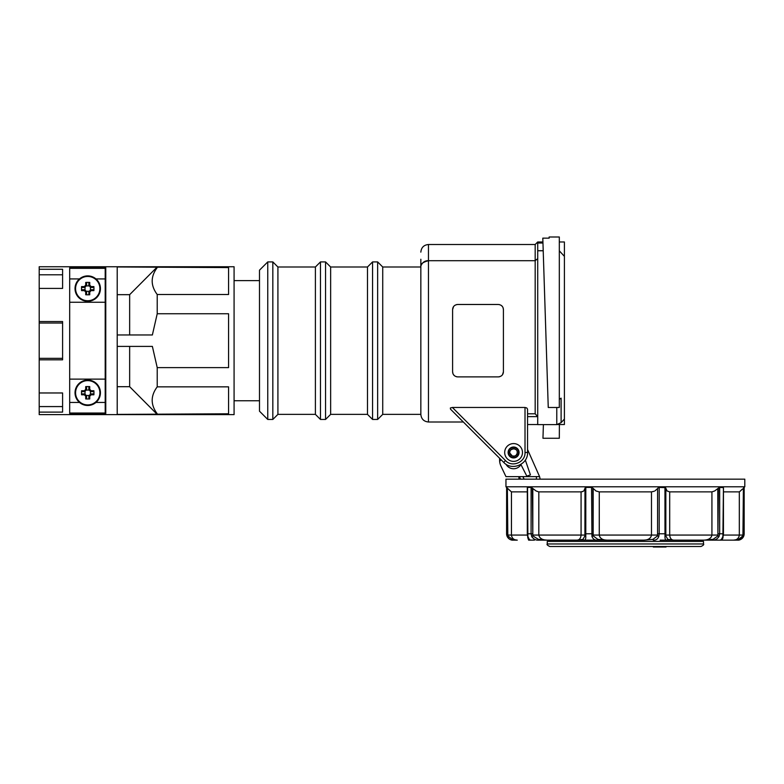 <?xml version="1.0" encoding="UTF-8"?>
<svg xmlns="http://www.w3.org/2000/svg" width="784" height="784" viewBox="0 0 784 784"><rect width="100%" height="100%" fill="white"/><g stroke="black" fill="none" stroke-linecap="round" stroke-linejoin="round"><path stroke-width="1.18" d="M531.65 487.609L536.099 490.97L538.618 491.862M532.14 537.226L531.679 536.423C533.453 539.137 535.825 540.382 538.794 540.147L547.183 540.147L538.412 539.372L532.836 535.893L532.336 488.118M592.253 487.609L591.557 487.423L592.253 487.609L591.557 487.423L591.94 536.423C592.998 539.137 594.85 540.382 597.486 540.147L549.79 540.147L549.79 541.411M658.501 487.609L657.903 488.118L658.501 487.609M665.783 488.118L664.95 487.423L664.979 536.423C664.92 539.137 665.538 540.382 666.831 540.147L667.772 539.372L673.73 540.147L703.581 540.147L666.831 540.147L673.789 540.147L667.772 539.372L665.851 535.893L665.783 488.118L667.086 490.97L669.693 491.872L711.931 491.872L711.931 535.06C711.255 538.334 708.471 540.019 703.581 540.147L711.97 540.147C714.939 540.372 717.311 539.137 719.075 536.423L719.673 533.796L719.673 487.423L723.446 487.609L722.887 536.423C721.731 539.137 720.878 540.382 720.349 540.147L721.613 539.118M743.918 487.609L743.389 488.118L742.928 535.893L738.538 539.372L733.491 540.147L722.113 540.147L721.515 539.372L722.113 540.147L723.064 537.314M742.693 537.795L737.813 540.147A6.35 6.35 0 0 0 744.163 533.796L743.546 536.423L744.124 533.796L744.124 487.423L744.8 486.786L744.8 479.161L505.954 479.161L505.954 486.786L744.8 486.786M723.446 491.872L739.322 491.872L740.439 490.97L739.322 491.872L739.322 535.06C738.822 538.334 736.882 540.029 733.491 540.147L737.587 540.147C739.753 540.372 741.742 539.137 743.546 536.423L742.928 535.893L743.389 488.118M719.114 487.609L718.418 488.118L719.114 487.609M721.525 539.353L723.162 536.207L723.446 533.796L719.673 533.796L719.075 536.423L717.919 535.893L711.97 540.147L733.51 540.147M582.659 491.578L581.071 491.872L581.071 535.06C580.768 538.334 579.405 540.029 576.975 540.147L606.963 540.147C602.435 540.029 599.878 538.343 599.27 535.06L599.27 491.872L651.484 491.872L651.484 535.06C650.887 538.334 648.319 540.029 643.791 540.147L606.757 540.147L597.829 539.372L593.194 535.893L592.851 488.118L595.977 490.97L599.113 491.862M652.925 539.372L653.278 540.147C655.914 540.372 657.756 539.127 658.815 536.423L659.197 533.796L658.815 536.423L657.56 535.893L652.925 539.372L643.84 540.147M582.992 539.372L583.923 540.147C585.227 540.372 585.844 539.137 585.785 536.423L585.805 487.423L584.972 488.118L584.913 535.893L582.992 539.372L576.975 540.147L547.183 540.147C542.293 540.029 539.51 538.343 538.824 535.06L538.824 491.872L581.071 491.872L583.306 491.245M527.309 487.609L527.465 488.118L527.534 487.423L531.091 487.423L531.091 533.796L531.679 536.423L532.836 535.893L532.806 535.06L584.913 535.06L584.972 488.118M527.691 537.305L528.641 540.147L534.414 540.147L530.415 540.147C529.866 540.372 529.024 539.127 527.877 536.423L527.534 487.423M651.484 491.872L654.228 491.245M711.931 491.872L714.665 490.97L718.418 488.118L717.919 535.893L717.801 488.687M583.845 490.813L584.913 488.54M536.099 490.97L532.806 488.54L532.806 535.06M510.325 490.97L507.797 488.54L511.442 491.872L527.309 491.872M506.836 487.609L507.366 488.118L506.836 487.609M512.217 539.372L513.167 540.147L512.217 539.372L517.264 540.147L512.942 540.147A6.35 6.35 0 0 1 506.591 533.796L506.631 487.423L506.631 533.796L507.209 536.423C509.022 539.137 511.011 540.382 513.167 540.147L517.264 540.147L512.217 539.372L507.826 535.893L507.366 533.796L507.366 488.118L507.826 535.893L507.209 536.423M585.805 487.423L591.557 487.423M700.974 540.147L700.974 541.411M653.356 546.497L653.356 547.007L666.037 547.007L665.998 546.497M703.513 543.959L703.513 541.411L547.252 541.411L547.252 543.959C546.566 544.517 547.418 545.36 549.79 546.497L700.974 546.497C703.326 545.399 704.169 544.557 703.513 543.959L547.252 543.959M540.156 479.161L539.588 476.623L505.954 476.623L500.956 466.108A13.975 13.975 0 0 1 499.604 460.11L499.604 458.268L460.139 418.803M525.329 460.061L530.435 474.898L526.828 476.143L520.958 464.608A8.644 8.644 0 0 1 505.974 464.206M508.12 452.486A5.459 5.459 0 0 0 513.579 457.944A5.459 5.459 0 0 0 519.047 452.486L519.047 452.486A5.459 5.459 0 0 0 513.579 447.017A5.459 5.459 0 0 0 508.12 452.486A5.459 5.459 0 0 1 513.579 447.017M501.162 459.826L499.653 461.227M655.277 546.497L655.277 547.007M660.638 547.007L660.638 546.497L664.077 546.497L664.077 547.007M658.727 546.497L658.727 547.007M536.413 476.623L536.413 479.161M524.143 479.161L522.889 476.623M539.588 476.623L527.554 449.516M519.282 476.623L520.596 479.161M517.244 540.147L517.264 540.147C513.873 540.029 511.932 538.343 511.442 535.06L511.442 491.872M530.415 540.147L529.239 539.372L528.641 540.147L527.72 537.54M657.58 488.54L657.56 535.893L657.58 488.54L655.052 490.813M665.783 533.796L659.197 533.796L659.197 487.423L665.518 487.609M740.439 490.97L742.438 489.059M673.789 540.147L673.789 540.147C671.349 540.019 669.987 538.334 669.693 535.06L669.693 491.872M597.486 540.147L597.829 539.372L606.963 540.147L643.791 540.147M712.342 539.372L704.316 540.137M708.677 539.853L709.638 539.735M723.034 537.54L722.113 540.147L720.349 540.147L721.515 539.372M549.79 540.147L538.794 540.147L538.412 539.372L538.794 540.147M527.877 536.423L527.72 535.893M591.94 536.423L593.194 535.893L593.174 535.06L657.58 535.06M585.785 536.423L584.913 535.06M664.979 536.423L665.841 535.06L717.958 535.06M660.118 540.147L666.831 540.147M722.887 536.423L723.044 535.893L722.887 536.423M737.587 540.147L738.538 539.372L737.587 540.147M719.075 536.423C717.301 539.137 714.93 540.382 711.97 540.147L716.341 540.147M75.578 392.774A12.152 12.152 0 0 1 87.73 380.622A12.152 12.152 0 0 1 99.882 392.774A12.152 12.152 0 0 1 87.73 404.926A12.152 12.152 0 0 1 75.578 392.774M75.029 392.774A12.701 12.701 0 0 1 87.73 380.073A12.701 12.701 0 0 1 100.43 392.774A12.701 12.701 0 0 1 87.73 405.475A12.701 12.701 0 0 1 75.029 392.774M91.14 394.793L90.768 393.901L88.857 395.812L88.857 398.507L89.748 398.938L89.748 396.175L91.14 394.793L93.894 394.793A21.266 10.633 -90 0 0 93.943 392.774A21.266 10.633 -90 0 0 93.894 390.755L91.14 390.755L89.748 389.374L89.748 386.61A21.266 10.633 180 0 0 85.711 386.61L85.711 389.374L84.329 390.755L81.565 390.755A21.266 10.633 90 0 0 81.516 392.774A21.266 10.633 90 0 0 81.565 394.793L84.329 394.793L84.692 393.901L81.997 393.891L81.565 394.793M84.329 394.793L85.711 396.175L86.603 395.812L84.692 393.901M84.329 390.755L84.692 391.647L86.612 389.726L86.612 387.041L85.711 386.61M89.748 389.374L88.857 389.736L90.768 391.647L93.463 391.647L93.894 390.755M93.894 394.793L93.463 393.891L90.777 393.891M89.748 386.61L88.857 387.041L88.857 389.736M90.777 391.647L91.14 390.755M81.565 390.755L81.997 391.647L84.692 391.647M86.612 389.726L85.711 389.374M85.711 396.175L85.711 398.938L86.612 398.507L86.612 395.822M90.425 394.244L90.425 391.294M89.209 390.079L86.26 390.079M85.035 391.294L85.035 394.244M86.26 395.469L89.209 395.469M88.857 395.822L89.748 396.175M85.711 398.938A21.266 10.633 0 0 0 89.748 398.938M75.578 288.6A12.152 12.152 0 0 1 87.73 276.448A12.152 12.152 0 0 1 99.882 288.6A12.152 12.152 0 0 1 87.73 300.742A12.152 12.152 0 0 1 75.578 288.6M75.029 288.6A12.701 12.701 0 0 1 87.73 275.89A12.701 12.701 0 0 1 100.43 288.6A12.701 12.701 0 0 1 87.73 301.301A12.701 12.701 0 0 1 75.029 288.6M91.14 290.619L90.768 289.727L88.857 291.638L88.857 294.333L89.748 294.764L89.748 292.001L91.14 290.619L93.894 290.619A21.266 10.633 -90 0 0 93.943 288.6A21.266 10.633 -90 0 0 93.894 286.581L91.14 286.581L90.444 285.886L89.748 285.19L89.748 282.436A21.266 10.633 180 0 0 85.711 282.436L85.711 285.19L84.329 286.581L81.565 286.581A21.266 10.633 90 0 0 81.516 288.6A21.266 10.633 90 0 0 81.565 290.619L84.329 290.619L84.692 289.727L81.997 289.717L81.565 290.619M84.329 290.619L85.711 292.001L86.603 291.638L84.692 289.727M84.329 286.581L84.692 287.473L86.612 285.552L86.612 282.857L85.711 282.436M89.748 285.19L88.857 285.562L90.768 287.473L93.463 287.473L93.894 286.581M93.894 290.619L93.463 289.717L90.777 289.717M89.748 282.436L88.857 282.857L88.857 285.562M90.777 287.473L91.14 286.581M81.565 286.581L81.997 287.473L84.692 287.473M86.612 285.552L85.711 285.19M85.711 292.001L85.711 294.764L86.612 294.333L86.612 291.648M90.425 290.07L90.425 287.12M89.209 285.905L86.26 285.905M85.035 287.12L85.035 290.07M86.26 291.295L89.209 291.295M88.857 291.648L89.748 292.001M85.711 294.764A21.266 10.633 0 0 0 89.748 294.764M69.688 268.334L105.203 268.334L105.203 402.447L95.971 402.447M79.498 402.447L69.688 402.447M105.203 402.447L105.203 413.041L69.688 413.041M105.203 278.928L95.971 278.928M79.498 278.928L69.688 278.928M105.203 302.252L69.688 302.252M105.203 379.123L69.688 379.123M39.2 288.404L39.2 266.746L234.083 266.746L234.083 414.628L39.2 414.628L39.2 412.11L62.593 412.11L62.593 392.97L39.2 392.97L39.2 359.827L62.593 359.827L62.593 321.548L39.2 321.548L39.2 288.404L62.593 288.404L62.593 269.265L39.2 269.265M62.593 406.582L39.2 406.582L39.2 392.97M62.593 358.347L39.2 358.347L39.2 321.548M105.203 375.948L105.771 375.948M69.688 340.687L69.688 267.844L105.771 267.844L105.771 413.521L69.688 413.521L69.688 340.687M157.221 413.785C150.518 404.809 150.518 395.832 157.221 386.845L228.565 386.845L228.565 413.785L117.208 414.403L117.208 266.972L228.565 267.589L228.565 294.519L157.221 294.519C150.518 285.543 150.518 276.566 157.221 267.589M117.208 334.974L152.37 334.974L157.221 313.747L157.221 294.519M157.221 313.747L228.565 313.747L228.565 367.627L157.221 367.627L152.37 346.401L117.208 346.401M157.221 386.845L157.221 367.627M39.2 406.582L39.2 412.11M39.2 358.347L39.2 359.827M105.771 305.427L105.203 305.427M129.654 346.401L129.654 386.698L117.208 386.698M117.208 294.666L129.654 294.666L129.654 334.974M157.221 414.403L129.654 386.698M129.654 294.666L157.221 266.972M62.593 323.028L39.2 323.028M62.593 274.792L39.2 274.792M517.264 451.525L516.666 450.241M516.587 450.143L517.058 450.937M517.107 451.035L517.273 451.525M509.776 452.231L508.502 452.231L509.776 452.231A3.812 3.812 0 0 1 513.706 448.673A3.812 3.812 0 0 1 517.391 452.486A3.812 3.812 0 0 1 513.706 456.298A3.812 3.812 0 0 1 509.776 452.74L509.953 453.671L509.776 452.74L508.502 452.74L509.776 452.74M510.041 451.074L510.413 450.359M510.443 450.31L510.903 449.771M510.737 449.938L510.1 450.927M514.088 448.703L513.187 448.693M512.226 448.918L514.931 448.918M508.502 452.231A5.086 5.086 0 0 1 513.706 447.399A5.086 5.086 0 0 1 518.665 452.486A5.086 5.086 0 0 1 513.706 457.562A5.086 5.086 0 0 1 508.502 452.74M509.012 450.271L508.767 450.849M512.883 447.448L513.579 447.399M517.979 449.947L517.381 449.114L518.008 449.281A5.459 5.459 0 0 0 514.137 447.047L513.02 447.047A5.459 5.459 0 0 0 509.159 449.281L509.776 449.114M518.567 450.251L518.4 450.878M508.591 450.251L508.757 450.878M516.254 455.2L514.588 456.161L516.264 455.19M516.597 454.818L517.058 454.034M517.107 453.936L517.273 453.436M517.342 453.093L515.99 455.435M510.149 454.132L512.462 456.131L509.816 453.093M514.931 456.043L512.226 456.043L514.931 456.043M516.538 454.887L516.93 454.299L516.538 454.887M517.215 453.642L517.215 451.339L517.215 453.642M516.264 449.781L513.922 448.683L516.264 449.781M513.628 448.673L510.874 449.8L513.628 448.673M510.07 450.996L509.855 451.702L510.07 450.996M509.179 455.024L509.776 455.857L509.159 455.69A5.459 5.459 0 0 0 513.02 457.915L512.873 457.513M513.206 457.552L514.598 457.464L514.137 457.915A5.459 5.459 0 0 0 518.008 455.69L517.587 455.612M535.178 252.585L535.178 244.51L428.466 244.51L428.466 260.709C422.899 262.15 420.371 264.032 420.871 266.364C420.146 268.53 421.488 260.298 428.466 260.709L535.178 260.709L535.178 252.585M543.302 253.536L543.214 250.782L537.716 250.782L537.716 241.972L542.93 241.972L542.802 238.15L548.251 407.484L559.315 407.484L559.315 236.993L549.153 236.993L549.153 238.15L542.802 238.15M503.416 371.812C503.201 374.811 501.505 376.506 498.34 376.888L457.68 376.888C454.504 376.506 452.819 374.811 452.603 371.812L452.603 309.562C452.819 306.554 454.504 304.868 457.68 304.476L498.34 304.476C501.505 304.868 503.201 306.554 503.416 309.562L503.416 371.812L502.495 374.732M428.466 260.709L428.466 421.998L463.324 421.998L460.051 418.725M450.369 407.984L450.506 409.17L503.7 462.364C511.707 471.282 528.2 464.451 527.554 452.486L527.554 409.17L526.809 407.984L525.015 407.474L452.397 407.474L450.369 407.984M527.554 413.795L535.178 413.795L535.178 260.709L537.716 258.632M420.841 259.249L420.841 414.373L382.729 414.373L382.729 267.001L420.841 267.001M537.716 250.782L537.716 424.614L543.4 424.614L542.959 438.266L559.315 438.266L559.384 424.536M549.153 237.513L549.153 238.15M559.315 250.811L564.402 256.358L564.402 241.972L559.315 241.972M559.315 399.321L561.109 398.164L561.109 422.654L564.402 419.068L564.402 256.358M547.987 399.321L546.673 358.347M545.84 332.416L545.017 307.024M544.331 285.699L543.655 264.541M537.716 424.614L556.777 424.614L556.777 407.484M543.214 250.782L542.959 243.011L537.716 243.011M542.959 243.011L542.93 241.972M556.777 424.614L561.109 422.654M543.204 250.704L537.716 250.704M535.178 413.795L537.716 416.618L527.554 416.618M503.416 309.562L503.054 307.671M502.622 306.828L501.437 305.535M499.526 304.623L498.34 304.476M457.68 304.476L456.651 304.584M456.494 304.623L454.779 305.388M453.524 306.632L452.603 309.562M452.603 371.812L452.966 373.703M453.397 374.546L454.583 375.84M456.484 376.751L457.68 376.888M498.34 376.888L499.369 376.79M499.516 376.751L501.241 375.977M452.397 407.474L505.494 460.571C512.04 467.862 525.545 462.276 525.015 452.486L525.015 407.474M556.944 424.536L564.402 424.536L564.402 419.068M504.69 452.486A8.889 8.889 0 0 1 513.579 443.587A8.889 8.889 0 0 1 522.477 452.486A8.889 8.889 0 0 1 513.579 461.374A8.889 8.889 0 0 1 504.69 452.486M517.979 455.034L518.293 454.397M518.567 454.71L518.4 454.093L517.381 455.857M508.591 454.71L508.757 454.093M382.729 414.373L377.643 419.45L377.643 261.915L382.729 267.001M367.48 414.373L367.48 267.001L330.642 267.001L330.642 414.373L367.48 414.373L372.567 419.45L372.567 261.915L377.643 261.915M330.642 414.373L325.556 419.45L325.556 261.915L330.642 267.001M315.393 414.373L315.393 267.001L277.918 267.001L277.918 414.373L315.393 414.373L320.47 419.45L320.47 261.915L325.556 261.915M277.918 414.373L272.832 419.45L272.832 261.915L277.918 267.001M267.756 261.915L259.494 270.176L259.494 411.198L267.756 419.45L267.756 261.915L272.832 261.915M744.124 533.796L743.389 533.796M719.673 533.796L718.418 533.796M659.197 533.796L657.903 533.796M592.851 533.796L584.972 533.796M532.336 533.796L527.309 533.796L527.309 487.648M723.367 535.06L742.967 535.06M506.631 533.796L507.366 533.796M507.797 535.06L527.387 535.06M593.174 488.54L593.174 535.06M665.841 488.54L665.841 535.06M527.554 452.486L525.015 452.486M505.494 460.571L503.7 462.364M506.591 487.423L505.954 486.786M653.327 546.497L653.327 547.007M666.037 546.497L666.037 547.007M518.92 479.161L518.92 476.623M527.309 533.796L527.593 536.207L529.239 539.353M723.446 533.796L723.446 487.648M744.163 533.796L744.163 487.423M535.178 244.51L537.716 241.972M428.466 244.51C423.83 244.961 421.292 247.509 420.841 252.134M537.716 424.536L527.554 424.536M428.466 421.998C423.83 421.537 421.292 418.999 420.841 414.373M372.567 419.45L377.643 419.45M367.48 267.001L372.567 261.915M320.47 419.45L325.556 419.45M315.393 267.001L320.47 261.915M267.756 419.45L272.832 419.45M234.083 280.603L259.494 280.603M234.083 400.761L259.494 400.761"/></g></svg>
